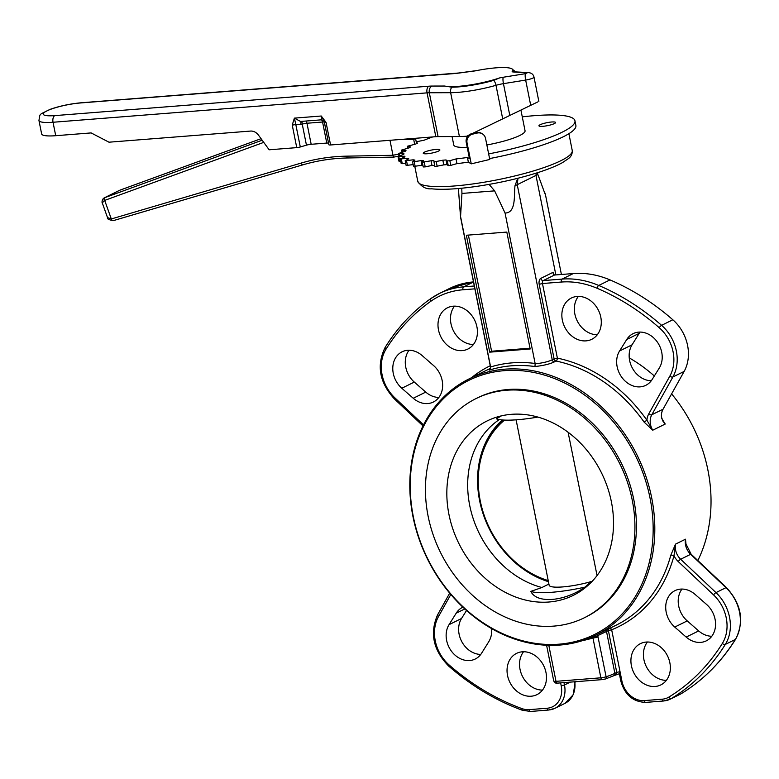 <?xml version="1.0" encoding="UTF-8"?>
<svg xmlns="http://www.w3.org/2000/svg" width="779" height="779" viewBox="0 0 779 779"><rect width="100%" height="100%" fill="white"/><g stroke="black" fill="none" stroke-linecap="round" stroke-linejoin="round"><path stroke-width="1.17" d="M590.326 582.926L588.427 583.861A93.655 76.624 -116.3 0 0 589.382 583.403A93.655 76.624 -116.3 0 0 590.969 582.585M499.29 419.589A93.655 76.624 -116.3 0 0 470.983 511.063A93.655 76.624 -116.3 0 0 541.902 587.522L548.913 584.055M548.435 581.679A93.655 76.624 63.7 0 1 481.704 509.3A93.655 76.624 63.7 0 1 502.377 419.969M597.065 575.554L568.086 432.228M592.264 581.251A29.076 5.19 168.7 0 1 549.146 585.224L516.097 419.832M489.718 352.157L530.178 348.973L506.817 232.074L466.358 235.248L489.718 352.157L491.588 351.232L530.022 348.203M490.604 368.72L490.001 369.119L490.692 367.318L460.564 216.533L461.947 193.435L494.626 190.865L505.065 213.037C516.496 212.91 513.809 194.526 515.016 185.694A32.815 5.862 -11.3 0 0 517.237 184.681L535.971 175.431A32.815 5.862 -11.3 0 0 537.802 174.447C540.577 181.351 546.391 198.265 545.047 193.299L544.024 191.157M490.624 366.967A145.391 118.953 63.7 0 1 535.124 363.462L505.065 213.037M461.947 193.435L461.772 188.206M489.076 184.399L494.626 190.865M458.383 188.518L460.555 217.166L490.536 367.201M535.124 363.462L535.163 363.822C542.466 363.053 548.153 361.719 552.233 359.82L517.237 184.681L517.957 178.245M515.016 185.694L517.714 178.303M545.466 194.945L545.047 193.299M537.529 172.704L537.802 174.447M412.948 516.506A142.966 116.967 63.7 0 1 469.026 378.925A142.966 116.967 63.7 0 1 637.193 455.355A142.966 116.967 63.7 0 1 595.584 635.323A142.966 116.967 63.7 0 1 412.948 516.506M697.828 560.549A142.966 116.967 -116.3 0 0 671.605 393.892M654.331 375.984A142.966 116.967 -116.3 0 0 629.257 357.902M648.741 413.922A2.425 1.217 -150.8 0 0 651.799 414.769A14.538 11.899 -116.3 0 0 652.744 430.203L644.116 422.101L646.911 420.212A16.963 13.876 63.7 0 1 648.741 413.922L669.843 376.13A36.35 29.738 -116.3 0 0 659.238 327.716A231.412 189.336 -116.3 0 0 597.045 288.249A94.502 77.316 -116.3 0 0 561.318 282.047L542.466 283.527L557.375 358.126A145.391 118.953 63.7 0 1 646.911 420.212L652.744 430.203L665.237 424.039L663.036 421.342L661.478 417.067A14.538 11.899 -116.3 0 1 663.046 409.218L684.137 371.427L672.9 376.978L651.799 414.769L663.046 409.218M644.116 422.101A142.966 116.967 -116.3 0 0 556.07 361.047L554.2 361.972C549.623 364.095 543.206 365.624 534.939 366.539L535.163 363.822M534.939 366.539A142.966 116.967 -116.3 0 0 489.309 370.132L490.137 368.973M685.724 543.499L685.501 539.204L686.153 545.728M595.584 635.323L616.199 625.148A142.966 116.967 -116.3 0 0 670.748 555.369L675.51 544.141L673.991 555.748A145.391 118.953 63.7 0 1 611.661 629.773L620.026 671.634L619.471 673.669M413.337 516.74A141.759 115.983 -116.3 0 0 614.524 621.233A141.759 115.983 -116.3 0 0 567.19 384.329A141.759 115.983 -116.3 0 0 413.337 516.74M584.289 617.796L585.789 617.056A122.254 100.024 -116.3 0 0 633.746 499.407A122.254 100.024 -116.3 0 0 477.576 397.816L476.076 398.556A122.254 100.024 -116.3 0 0 440.495 552.447A122.254 100.024 -116.3 0 0 584.289 617.796A122.254 100.024 -116.3 0 0 632.246 500.147A122.254 100.024 -116.3 0 0 476.076 398.556M606.744 629.822A2.425 1.986 -116.3 0 0 606.51 631.477L597.746 635.625L606.111 676.766A32.815 5.862 -11.3 0 0 614.874 673.338L616.754 672.413L608.389 630.552L606.51 631.477L614.874 673.338A2.425 1.986 63.7 0 1 613.93 675.666L605.487 678.976A2.425 1.305 72 0 1 605.205 679.006L602.576 679.531A2.425 1.324 85.5 0 1 602.303 679.609L557.443 683.134A2.425 1.324 85.5 0 0 557.725 683.056M468.383 235.092L491.588 351.232M711.782 636.258A22.416 18.336 63.7 0 1 698.675 630.912L687.234 620.902A22.416 18.336 63.7 0 1 681.985 589.06M666.347 680.359A23.019 18.832 63.7 0 1 643.912 659.609A23.019 18.832 63.7 0 1 647.417 642.003M695.092 594.406L706.534 604.416A22.416 18.336 63.7 0 1 706.28 640.854A22.416 18.336 63.7 0 1 686.182 637.086L674.741 627.066A22.416 18.336 63.7 0 1 674.994 590.638A22.416 18.336 63.7 0 1 695.092 594.406M631.418 665.782A23.019 18.832 63.7 0 1 640.445 643.629A23.019 18.832 63.7 0 1 667.525 655.928A23.019 18.832 63.7 0 1 660.826 684.907A23.019 18.832 63.7 0 1 631.418 665.782M438.859 397.436A22.416 18.336 63.7 0 1 425.753 392.1L414.301 382.08A22.416 18.336 63.7 0 1 409.053 350.238M433.611 365.594A22.416 18.336 63.7 0 1 433.348 402.032A22.416 18.336 63.7 0 1 413.25 398.264L401.808 388.244A22.416 18.336 63.7 0 1 402.061 351.816A22.416 18.336 63.7 0 1 422.16 355.584L433.611 365.594M473.418 344.493A23.019 18.832 63.7 0 1 450.983 323.743A23.019 18.832 63.7 0 1 454.488 306.137M438.489 329.906A23.019 18.832 63.7 0 1 447.516 307.754A23.019 18.832 63.7 0 1 474.596 320.062A23.019 18.832 63.7 0 1 467.897 349.041A23.019 18.832 63.7 0 1 438.489 329.906M597.289 334.756A23.019 18.832 63.7 0 1 577.181 320.831A23.019 18.832 63.7 0 1 578.359 296.4M651.283 380.746A22.416 18.336 63.7 0 1 632.314 367.98A22.416 18.336 63.7 0 1 632.061 344.815L639.218 333.334A22.416 18.336 63.7 0 1 640.075 332.078M554.502 275.026L543.255 280.576A2.425 1.986 63.7 0 1 540.762 278.395L553.256 272.231L553.168 273.838L554.502 275.026L573.344 273.546A96.927 79.302 63.7 0 1 609.986 279.904A233.836 191.313 63.7 0 1 672.832 319.779A38.775 31.725 63.7 0 1 684.137 371.427M600.794 317.15A23.019 18.832 63.7 0 1 591.767 339.303A23.019 18.832 63.7 0 1 564.687 326.995A23.019 18.832 63.7 0 1 571.387 298.016A23.019 18.832 63.7 0 1 600.794 317.15M659.297 368.009L652.14 379.49A22.416 18.336 63.7 0 1 645.781 385.332A22.416 18.336 63.7 0 1 622.168 377.805A22.416 18.336 63.7 0 1 619.568 350.978L626.725 339.508A22.416 18.336 63.7 0 1 633.084 333.655A22.416 18.336 63.7 0 1 656.697 341.183A22.416 18.336 63.7 0 1 659.297 368.009M542.486 690.097A23.019 18.832 63.7 0 1 522.368 676.172A23.019 18.832 63.7 0 1 523.546 651.741M480.76 654.418A22.416 18.336 63.7 0 1 461.791 641.653A22.416 18.336 63.7 0 1 461.538 618.487L466.514 610.522M545.982 672.491A23.019 18.832 63.7 0 1 536.955 694.644A23.019 18.832 63.7 0 1 509.875 682.346A23.019 18.832 63.7 0 1 516.574 653.367A23.019 18.832 63.7 0 1 545.982 672.491M491.588 628.604A22.416 18.336 63.7 0 1 488.774 641.682L481.626 653.162A22.416 18.336 63.7 0 1 475.258 659.015A22.416 18.336 63.7 0 1 451.654 651.478A22.416 18.336 63.7 0 1 449.045 624.661L456.202 613.18A22.416 18.336 63.7 0 1 462.56 607.338A22.416 18.336 63.7 0 1 462.872 607.182M615.799 674.741A2.425 1.986 63.7 0 0 616.754 672.413L620.026 671.634L621.895 680.992L620.766 680.846L619.373 673.718L613.93 675.666M548.815 645.343L556.002 681.333L600.862 677.808L592.877 637.514A4.849 1.383 -21.8 0 0 597.746 635.625M670.748 555.369A2.425 1.022 -165 0 1 673.991 555.748A16.963 13.876 63.7 0 0 678.236 561.552A2.425 0.575 -46.6 0 1 680.661 559.244L715.979 592.605A38.775 31.725 63.7 0 1 725.337 644.399A233.836 191.313 63.7 0 1 671.362 698.539A24.237 19.826 63.7 0 1 670.076 699.25A24.237 19.826 63.7 0 1 664.02 700.905A2.425 1.324 85.5 0 1 663.737 700.983L670.076 699.25L680.067 694.323A24.237 19.826 -116.3 0 0 681.362 693.612L671.362 698.539A2.425 1.392 58.5 0 1 668.908 697.059A231.412 189.336 -116.3 0 0 722.328 643.473A36.35 29.738 -116.3 0 0 713.554 594.913L678.236 561.552M610.152 628.137A2.425 1.392 -111.8 0 1 611.661 629.773L608.389 630.552A2.425 1.986 63.7 0 1 608.623 628.896M554.2 361.972A2.425 1.986 63.7 0 1 552.233 359.82L554.103 358.895A2.425 1.986 63.7 0 0 556.07 361.047A2.425 1.178 101.7 0 0 557.375 358.126L554.103 358.895L539.195 284.306A4.849 2.649 85.5 0 1 540.762 278.395M489.309 370.132L490.692 367.318M582.75 640.552A145.391 118.953 63.7 0 0 592.907 637.982A4.849 0.867 -11.3 0 0 598.155 636.94M435.928 149.432A8.481 1.519 168.7 0 1 439.872 149.928A8.481 1.519 168.7 0 1 431.858 153.073A8.481 1.519 168.7 0 1 423.24 153.249A8.481 1.519 168.7 0 1 424.477 152.148A8.481 1.519 168.7 0 1 435.928 149.432M551.629 122.001A8.481 1.519 168.7 0 1 555.573 122.498A8.481 1.519 168.7 0 1 547.549 125.643A8.481 1.519 168.7 0 1 538.941 125.818A8.481 1.519 168.7 0 1 540.178 124.718A8.481 1.519 168.7 0 1 551.629 122.001M588.427 583.861L585.048 587.123A50.158 8.958 168.7 0 1 530.84 591.388L541.902 587.522M537.919 417.077A50.158 8.958 168.7 0 1 496.359 418.839L501.413 415.859M611.388 501.793A97.278 79.585 -116.3 0 0 498.287 416.658A97.278 79.585 -116.3 0 0 458.821 543.401A97.278 79.585 -116.3 0 0 583.422 589.148A97.278 79.585 -116.3 0 0 611.388 501.793M585.048 587.123C564.308 601.661 536.692 603.881 530.84 591.388M548.289 580.968A92.565 75.729 63.7 0 1 481.899 508.599A92.565 75.729 63.7 0 1 503.711 420.056M548.212 580.579A91.893 75.183 63.7 0 1 481.967 508.171A91.893 75.183 63.7 0 1 504.568 420.105M120.024 190.144A2.425 1.392 -110 0 1 120.102 190.115L261.062 138.681L119.888 190.183A2.425 1.285 -110.3 0 1 119.966 190.164M263.75 142.372L104.396 200.505A2.425 1.49 -109.8 0 1 104.834 197.613L119.82 190.222A2.425 1.285 -110.3 0 1 119.888 190.183L120.102 190.115A2.425 1.392 -110 0 1 120.18 190.086M119.314 190.436L104.367 197.817L262.172 140.21M104.396 200.505L102.292 202.949L107.512 217.594L111.309 218.957A2.425 1.383 73.6 0 0 113.237 220.661L113.237 220.661A2.425 1.383 73.6 0 0 113.364 220.613L303.021 164.788M107.512 217.594C106.811 218.782 108.719 219.805 113.237 220.661L303.158 164.758A2.425 1.383 73.6 0 1 301.22 163.054L111.309 218.957L104.688 200.407A2.425 1.392 -110 0 1 105.029 197.545M301.22 163.054A244.742 200.232 63.7 0 1 346.587 156.16L392.976 155.294L393.726 157.105L347.882 157.962A2.425 1.305 88.9 0 0 348.194 157.884M392.976 155.294L389.977 140.298M472.58 134.144A7.274 7.011 120.6 0 0 467.04 142.81L466.222 142.323A7.274 7.011 -59.4 0 1 471.762 133.667L472.58 134.144L477.206 133.053L476.388 132.566A7.274 7.011 -59.4 0 1 481.49 133.326L482.308 133.813A7.274 7.011 120.6 0 0 477.206 133.053M466.222 142.323L469.494 158.692L467.429 157.465L468.364 162.149L471.246 163.853L489.757 159.461L485.551 138.419A7.274 7.011 120.6 0 0 482.308 133.813M471.246 163.853L467.04 142.81M476.388 132.566L471.762 133.667M430.212 137.133L430.339 137.786M446.98 164.622L446.046 159.948L447.321 160.941L449.853 160.688L456.017 158.945L456.952 163.629L450.788 165.372L448.256 165.615L446.98 164.622A87.238 15.58 168.7 0 1 443.767 164.875L434.916 166.618L433.981 161.944L442.832 160.201L443.767 164.875M416.376 142.547L417.583 143.112A87.238 15.58 168.7 0 0 415.606 144.086L407.436 146.238L410.591 146.9A87.238 15.58 168.7 0 0 409.199 147.825L401.652 150.055L405.986 150.425A87.238 15.58 168.7 0 0 405.226 151.262L398.478 153.512L403.921 153.57A87.238 15.58 168.7 0 0 403.814 154.291L398.011 156.501L404.457 156.228A87.238 15.58 168.7 0 0 405.002 156.822L400.27 158.935L407.563 158.341A87.238 15.58 168.7 0 0 408.751 158.77L405.187 160.747L413.162 159.822A87.238 15.58 168.7 0 0 414.954 160.094L412.607 161.866L421.079 160.64A87.238 15.58 168.7 0 0 423.416 160.737L422.306 162.275L431.069 160.766A87.238 15.58 168.7 0 0 433.884 160.688L434.916 166.618M431.069 160.766L432.004 165.44L425.198 166.881L423.231 166.949L422.345 162.324M421.079 160.64L422.014 165.314L413.639 166.404M413.152 164.632L406.122 165.421L405.187 160.747M413.162 159.822L413.435 161.195M405.703 163.317L401.204 163.609L400.27 158.935M407.563 158.341L407.758 159.296M400.727 161.224L398.945 161.175L398.011 156.501M404.457 156.228L404.603 156.988M432.676 136.938A87.238 15.58 168.7 0 0 424.253 140.162L416.229 141.817M522.271 116.86A87.238 15.58 168.7 0 1 574.951 120.784L575.885 125.458A87.238 15.58 168.7 0 1 489.582 158.575M468.364 162.149A87.238 15.58 168.7 0 1 456.952 163.629M434.663 165.372A87.238 15.58 168.7 0 1 432.004 165.44M422.919 165.362A87.238 15.58 168.7 0 1 422.014 165.314M467.429 157.465A87.238 15.58 168.7 0 1 456.017 158.945M574.951 120.784A87.238 15.58 168.7 0 1 488.647 153.901M446.046 159.948A87.238 15.58 168.7 0 1 442.832 160.201M520.927 110.121L525.056 130.755A36.35 6.495 168.7 0 1 486.856 144.962M467.225 147.338A36.35 6.495 168.7 0 1 453.767 144.991L452.073 136.549M414.662 144.3L413.698 139.46L401.867 139.363M416.58 143.599L415.567 138.535L413.698 139.46M451.83 87.19L444.488 86.031A36.35 6.495 168.7 0 0 499.729 77.881L493.691 80.364A36.35 6.495 168.7 0 1 451.83 87.19A5.453 3.973 89.8 0 0 450.642 92.691L429.326 92.759A12.113 2.162 -11.3 0 0 427.058 92.857A5.453 2.98 -94.5 0 1 428.82 86.206A17.566 3.135 168.7 0 1 432.102 86.06A5.453 3.973 89.8 0 0 429.326 92.759L438.08 136.598A12.113 2.162 -11.3 0 0 435.821 136.695L330.569 144.972A3.632 0.652 168.7 0 1 328.874 144.758A3.632 0.652 168.7 0 1 328.874 144.719L324.385 122.245M455.053 73.392A5.453 2.98 85.5 0 0 454.43 73.567L80.412 102.964A5.453 2.98 85.5 0 1 81.035 102.789L458.588 73.012A5.453 1.811 82.4 0 0 458.256 73.148L475.161 70.889A36.35 6.495 168.7 0 1 512.903 69.964A36.35 6.495 168.7 0 1 512.085 71.785L513.03 70.821A36.35 6.495 168.7 0 0 513.01 70.509L512.903 69.964M435.821 136.695L427.058 92.857L53.03 122.254A30.293 5.414 168.7 0 1 38.95 120.482L41.638 133.93A30.293 5.414 -11.3 0 0 55.718 135.702L91.124 132.917L108.992 142.197L250.585 131.067A9.689 7.926 63.7 0 1 258.521 135.195L269.154 149.792L296.75 147.63L292.242 125.078L294.384 118.126L300.538 121.466L320.86 119.869C323.373 120.472 324.512 121.105 324.278 121.767L321.26 116.013L326.06 122.42L330.569 144.972M472.415 133.511L537.676 101.981M301.405 121.397A3.632 1.558 -106.2 0 0 301.015 124.484L295.786 124.416L300.295 146.968A3.632 0.652 168.7 0 1 296.75 147.63M320.529 119.781C321.474 120.034 321.717 118.778 321.26 116.013L294.384 118.126L295.786 124.416A3.632 0.652 -11.3 0 1 292.242 125.078M324.376 122.176A3.632 0.652 -11.3 0 0 324.376 122.206L324.376 122.206A3.632 0.652 -11.3 0 0 326.06 122.42M300.295 146.968L306.449 145.167A4.849 0.867 168.7 0 1 311.172 144.29L326.771 143.063A4.849 0.867 168.7 0 1 328.543 143.083M468.559 135.351L466.767 136.208A39.378 7.03 168.7 0 1 459.406 136.529L438.08 136.598M555.855 274.919L535.971 175.431L536.234 173.113M490.468 368.35A142.966 116.967 -116.3 0 0 489.64 368.749L469.026 378.925M661.76 418.586A142.966 116.967 63.7 0 1 665.237 424.039M675.51 544.141L685.501 539.204A14.538 11.899 63.7 0 0 690.661 554.307L680.661 559.244A14.538 11.899 -116.3 0 1 675.51 544.141M553.256 272.231L553.781 274.86M414.837 166.599L417.787 181.361A78.757 14.071 -11.3 0 0 497.771 179.725A78.757 14.071 -11.3 0 0 572.244 150.503L568.884 133.686M680.067 694.323L681.421 693.573A2.425 1.392 58.5 0 1 681.362 693.612A233.836 191.313 -116.3 0 0 735.337 639.471A38.775 31.725 -116.3 0 0 725.979 587.668L715.979 592.605A2.425 0.575 -46.6 0 0 713.554 594.913M725.979 587.668L690.661 554.307A2.425 0.575 -46.6 0 1 691.148 554.239L726.466 587.6A2.425 0.575 -46.6 0 0 725.979 587.668M621.895 680.992A21.812 17.839 -116.3 0 0 644.301 700.603L662.306 699.182A21.812 17.839 -116.3 0 0 668.908 697.059M681.421 693.573C703.301 680.106 721.373 661.984 735.629 639.208A2.425 1.246 31.9 0 1 735.337 639.471L725.337 644.399A2.425 1.246 31.9 0 1 722.328 643.473M698.675 630.912L686.182 637.086M687.234 620.902L674.741 627.066M425.753 392.1L413.25 398.264M414.301 382.08L401.808 388.244M473.505 281.998L463.719 286.828L474.304 285.99M473.486 281.91A96.927 79.302 -116.3 0 0 449.493 288.493L439.502 293.43A96.927 79.302 63.7 0 1 463.719 286.828A2.425 1.324 85.5 0 0 462.93 289.778A94.502 77.316 -116.3 0 0 430.758 301.327A231.412 189.336 -116.3 0 0 386.014 349.187A36.35 29.738 -116.3 0 0 394.787 397.757L423.533 424.906M385.498 347.035A2.425 1.246 31.9 0 0 385.206 347.288C397.436 327.725 412.568 311.532 430.602 298.727A2.425 1.383 54.7 0 1 430.709 298.669A96.927 79.302 63.7 0 1 439.502 293.43L430.602 298.727A2.425 1.383 54.7 0 0 430.758 301.327M471.499 377.708A145.391 118.953 63.7 0 1 490.244 365.75M474.878 288.843L462.93 289.778M539.195 284.306L542.466 283.527A2.425 1.324 -94.5 0 1 543.255 280.576L562.097 279.096A96.927 79.302 63.7 0 1 598.739 285.455A233.836 191.313 63.7 0 1 661.585 325.33A38.775 31.725 63.7 0 1 672.9 376.978A2.425 1.217 -150.8 0 1 669.843 376.13M573.344 273.546L562.097 279.096A2.425 1.324 -94.5 0 0 561.318 282.047M609.986 279.904L598.739 285.455A2.425 1.013 -66.9 0 0 597.045 288.249M672.832 319.779L661.585 325.33A2.425 0.633 131.2 0 0 659.238 327.716M632.061 344.815L619.568 350.978M639.218 333.334L626.725 339.508M450.817 594.484L438.499 616.54A36.35 29.738 -116.3 0 0 449.113 664.954A231.412 189.336 -116.3 0 0 521.959 708.608A21.812 17.839 -116.3 0 0 529.194 709.65L547.199 708.228A21.812 17.839 -116.3 0 0 561.201 685.763L560.627 682.881M563.996 682.618L564.473 684.984A24.237 19.826 63.7 0 1 554.969 708.306A24.237 19.826 63.7 0 1 548.913 709.951A2.425 1.324 -94.5 0 1 548.64 710.029A2.425 1.324 -94.5 0 1 547.199 708.228M570.257 682.131L564.473 684.984L561.201 685.763M575.145 681.742L573.286 694.683L564.96 703.369A24.237 19.826 -116.3 0 0 574.756 681.771M464.771 608.954L456.202 613.18M461.538 618.487L449.045 624.661M530.918 711.373A2.425 1.324 -94.5 0 1 530.635 711.451A2.425 1.324 -94.5 0 1 529.194 709.65M522.875 710.214A2.425 1.061 -70.1 0 1 522.378 710.273A2.425 1.061 -70.1 0 1 521.959 708.608M564.96 703.369L554.969 708.306L548.64 710.029L530.635 711.451L522.378 710.273C495.989 700.652 471.451 685.948 448.762 666.162A2.425 0.633 -48.8 0 1 449.113 664.954M437.944 614.456A2.425 1.217 29.2 0 0 437.632 614.738A2.425 1.217 29.2 0 0 438.499 616.54M644.301 700.603A2.425 1.324 85.5 0 0 645.742 702.395A2.425 1.324 85.5 0 0 646.015 702.317M662.306 699.182A2.425 1.324 85.5 0 0 663.737 700.983L645.742 702.395C633.006 701.967 624.68 694.78 620.766 680.846M394.787 397.757A2.425 0.575 133.4 0 0 394.369 398.897C379.392 382.46 376.335 365.254 385.206 347.288A2.425 1.246 31.9 0 0 386.014 349.187M600.862 677.808A4.849 0.867 -11.3 0 0 606.111 676.766A2.425 1.305 72 0 1 605.487 678.976L602.303 679.609A2.425 1.324 85.5 0 1 600.862 677.808M553.801 680.875A4.849 0.867 -11.3 0 0 553.752 681.05A4.849 0.867 -11.3 0 0 556.002 681.333A2.425 1.324 85.5 0 0 557.443 683.134C556.693 683.913 555.456 683.222 553.752 681.05L546.595 645.265M392.957 155.216L398.614 154.193M346.587 156.16A2.425 1.305 88.9 0 0 347.882 157.962C332.467 158.264 317.559 160.523 303.158 164.758A2.425 1.383 73.6 0 0 303.284 164.71M449.853 160.688L450.788 165.372M447.321 160.941L448.256 165.615M436.25 161.818L437.185 166.492M424.263 162.207L425.198 166.881M414.253 161.866L415.188 166.54M406.531 160.795L407.466 165.469M401.321 159.023L402.256 163.697M398.79 156.608L399.724 161.292M399.014 153.629L399.461 155.829M401.983 150.172L402.383 152.129M407.612 146.335L407.972 148.146M499.729 77.881A17.566 3.135 168.7 0 1 503.302 77.238L525.513 73.654L527.247 72.798A5.453 4.431 -86.6 0 1 528.62 72.613L514.598 71.843M527.247 72.798L513.897 72.009A5.453 4.431 -86.6 0 1 515.27 71.824M525.513 73.654A5.453 1.091 80.8 0 0 525.659 80.071L503.448 83.655A12.113 2.162 -11.3 0 0 495.999 85.3A39.378 7.03 168.7 0 1 450.642 92.691L459.406 136.529M538.854 101.445L533.995 77.102A7.274 1.295 168.7 0 1 525.659 80.071L530.723 105.418M458.256 73.148A17.566 3.135 168.7 0 1 454.43 73.567M503.302 77.238A5.453 1.091 80.8 0 0 503.448 83.655L509.807 115.467M55.718 135.702L53.03 122.254A5.453 2.98 -94.5 0 1 54.793 115.613L428.82 86.206M80.412 102.964A24.84 4.44 -11.3 0 0 46.867 110.92A24.84 4.44 -11.3 0 0 54.793 115.613M502.708 118.895L495.999 85.3A5.453 2.288 73.9 0 0 493.691 80.364M324.337 122.04A4.849 0.867 -11.3 0 0 322.564 122.021L306.965 123.248A4.849 0.867 -11.3 0 0 302.242 124.124A3.632 1.558 73.8 0 1 302.408 121.32M306.449 145.167L302.242 124.124L301.015 124.484M311.172 144.29L306.965 123.248A3.632 1.986 85.5 0 0 305.923 121.047M326.771 143.063L322.564 122.021A3.632 1.986 85.5 0 0 321.591 119.888M515.007 71.804A5.453 5.356 -176.6 0 0 513.03 70.821M513.897 72.009A17.566 3.135 168.7 0 1 512.085 71.785M432.102 86.06L444.488 86.031M561.406 274.481L545.504 194.906M417.787 181.361C421.478 186.833 426.084 189.316 431.605 188.81C442.345 189.91 457.117 189.141 475.94 186.493C498.2 183.25 518.931 178.586 538.114 172.519C548.377 169.218 556.479 165.927 562.428 162.645L568.378 158.643C571.153 156.647 572.438 153.93 572.244 150.503M735.629 639.208C744.5 621.243 741.442 604.037 726.466 587.6M685.724 543.45L691.148 554.239M448.762 666.162C433.26 650.368 429.55 633.22 437.632 614.738L449.687 593.15M449.493 288.493L473.476 281.852M394.369 398.897L423.007 425.947M104.367 197.817C101.212 199.443 102.146 203.845 102.292 202.949M398.205 156.297L393.726 157.105M422.306 162.275L423.231 166.949M412.607 161.866L413.542 166.54M398.478 153.512L398.975 155.995M401.652 150.055L402.081 152.217M407.436 146.238L407.826 148.185M533.995 77.102C533.42 74.502 531.629 73.002 528.62 72.613M81.035 102.789C69.915 103.821 59.516 106.041 49.827 109.459C38.707 115.253 40.226 112.78 38.95 120.482M328.874 144.758L324.191 121.514M512.757 69.584L515.64 71.843M458.588 73.012L476.67 70.587"/></g></svg>
